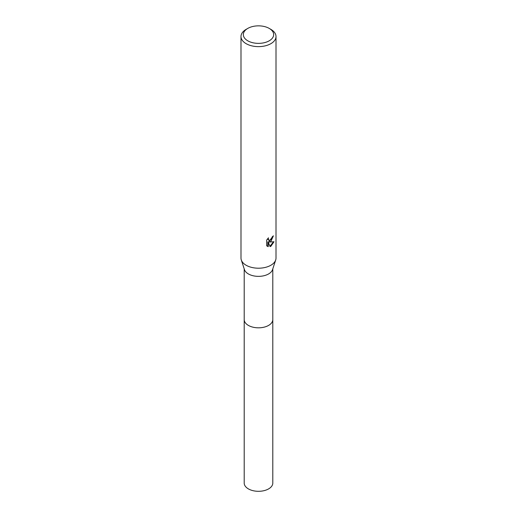 <?xml version="1.0" encoding="UTF-8"?>
<svg xmlns="http://www.w3.org/2000/svg" width="517" height="517" viewBox="0 0 517 517"><rect width="100%" height="100%" fill="white"/><g stroke="black" fill="none" stroke-linecap="round" stroke-linejoin="round"><path stroke-width="0.78" d="M272.802 319.332A14.302 8.259 180 0 1 272.802 319.571A14.302 8.253 180 0 1 268.607 325.4A14.302 8.253 180 0 1 253.026 327.19A14.302 8.253 180 0 1 244.198 319.564A14.302 8.259 180 0 1 244.198 319.332M272.802 319.403A14.302 8.259 180 0 1 268.614 325.406A14.302 8.259 180 0 1 252.897 327.164A14.302 8.259 180 0 1 244.198 319.403M269.228 28.416L270.882 29.372A17.507 10.107 180 0 1 276.007 36.52L276.007 258.099A17.507 10.107 180 0 1 275.703 259.967L272.549 269.635A14.302 8.253 180 0 1 268.607 273.939A14.302 8.253 180 0 1 254.28 275.994A14.302 8.253 180 0 1 244.451 269.635L241.297 259.967A17.507 10.107 180 0 1 240.993 258.099L240.993 36.52A17.507 10.107 180 0 1 246.118 29.372L247.772 28.416A15.174 8.763 180 0 1 269.228 28.416A15.174 8.763 180 0 1 269.228 40.804A15.174 8.763 180 0 1 247.772 40.804A15.174 8.763 180 0 1 247.772 28.416L246.118 29.372M275.703 259.967A17.507 10.107 180 0 1 270.882 265.247A17.507 10.107 180 0 1 253.33 267.754A17.507 10.107 180 0 1 241.297 259.967M270.882 241.42L269.202 242.053L273.997 241.743L270.882 246.286L270.055 246.628L268.239 242.098L268.239 246.667L266.643 245.73L266.643 240.088L268.485 237.814L268.233 238.932L268.911 240.269L270.882 239.907L272.33 236.715A17.507 10.107 0 0 0 273.396 235.823L270.882 241.42M276.007 36.52A17.507 10.107 180 0 1 270.882 43.667A17.507 10.107 180 0 1 251.798 45.858A17.507 10.107 180 0 1 240.993 36.52M272.944 236.23L268.788 241.807L269.202 242.053M268.717 240.127L267.993 239.494L267.819 238.505M267.192 246.195L267.819 246.428L267.819 241.853L268.239 242.098M269.926 246.292L273.448 241.872M267.819 246.428L268.239 246.667M244.198 319.571A14.302 8.259 180 0 0 248.386 325.406A14.302 8.259 180 0 0 263.974 327.196A14.302 8.259 180 0 0 272.802 319.571L272.802 483.052A14.302 8.253 180 0 1 263.974 490.678A14.302 8.253 180 0 1 248.393 488.888A14.302 8.253 180 0 1 244.198 483.052L244.198 268.872M268.918 240.269L268.497 240.03M272.802 319.564L272.802 268.872"/></g></svg>
